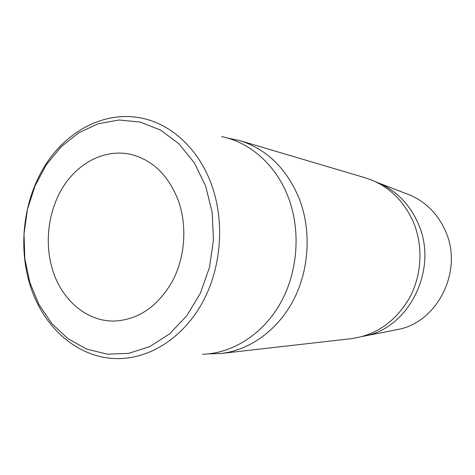 <?xml version="1.0" encoding="UTF-8"?>
<svg xmlns="http://www.w3.org/2000/svg" width="475" height="475" viewBox="0 0 475 475"><rect width="100%" height="100%" fill="white"/><g stroke="black" fill="none" stroke-linecap="round" stroke-linejoin="round"><path stroke-width="0.71" d="M29.848 282.56L38.944 304.493L51.793 323.499L67.913 338.645L86.67 349.095L107.237 354.16L128.648 353.382L149.815 346.572L169.575 333.872L186.776 315.804L200.355 293.259L209.451 267.473L213.465 239.917L212.153 212.236L205.622 186.046L194.334 162.854L179.027 143.907L160.681 130.132L140.368 122.093L119.213 119.991L98.301 123.714L78.624 132.857L61.055 146.822L46.307 164.837L34.96 186.01L27.437 209.392L24.011 233.967L24.819 258.703L29.848 282.56M29.806 284.163C42.815 327.833 79.188 359.902 120.104 358.566C151.727 357.752 183.991 336.603 202.783 301.928C221.487 267.235 224.883 221.392 211.506 184.579C198.692 148.895 171.154 123.88 141.194 118.026C105.082 110.871 67.913 130.186 45.932 164.136C24.017 198.241 17.818 244.803 29.806 284.163M395.004 330.054L397.884 329.49C437.606 322.299 463.487 270.691 445.592 231.367C437.98 214.112 426.01 201.988 409.676 194.987L406.938 193.931M362.609 336.437L364.687 336.009C409.195 328.029 438.567 268.945 418.422 224.063C409.86 204.398 396.423 190.641 378.124 182.792L376.147 182.008M239.709 140.588L365.459 177.87C387.422 184.805 403.471 199.72 413.594 222.609C423.362 246.4 421.782 275.34 409.432 298.074C395.521 321.611 376.164 335.136 351.363 338.657L221.047 353.489C249.814 350.2 277.81 330.167 293.609 299.82C309.308 269.438 311.499 230.589 299.363 198.989C286.746 168.619 266.861 149.15 239.709 140.588L227.145 137.94M202.51 354.273C232.554 353.453 262.93 334.281 280.493 303.062C297.973 271.819 300.996 230.607 288.289 197.327C276.112 165.08 250.058 142.209 221.593 136.592M208.21 353.911L221.047 353.489M52.636 270.043C44.009 242.422 48.414 209.404 63.971 185.565C79.574 161.809 105.699 148.895 130.506 154.31C152.576 159.808 168.56 175.364 178.458 200.961C187.376 226.26 185.03 257.402 172.407 281.236C158.175 305.894 139.335 319.141 115.9 320.981C87.744 322.46 61.976 300.693 52.636 270.043M397.884 329.49L364.687 336.009M409.676 194.987L378.124 182.792"/></g></svg>
